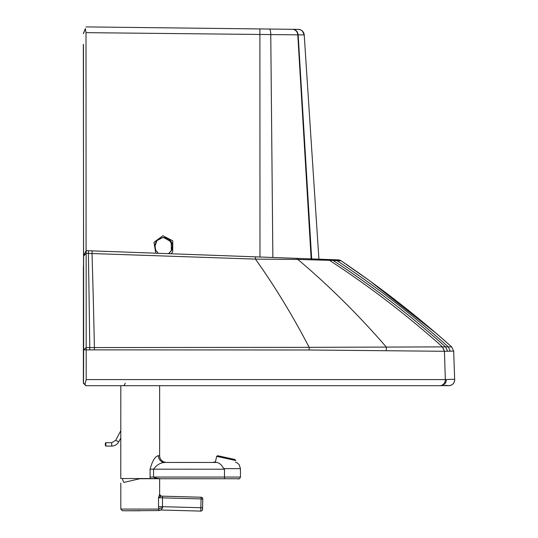 <?xml version="1.0" encoding="UTF-8"?>
<svg xmlns="http://www.w3.org/2000/svg" width="538" height="538" viewBox="0 0 538 538"><rect width="100%" height="100%" fill="white"/><g stroke="black" fill="none" stroke-linecap="round" stroke-linejoin="round"><path stroke-width="0.81" d="M83.397 266.754L83.37 383.17L85.898 385.699L83.531 383.17L83.652 349.861L309.182 349.996L444.435 351.28L453.675 351.099L451.705 346.902A1036.121 1036 -90 0 0 436.331 333.439L436.331 333.439A1036.121 1036 -90 0 0 369.862 280.937L369.862 280.937A1036.121 1036 -90 0 0 341.206 260.876A5.911 5.911 -87.5 0 0 338.113 259.867L334.051 259.719L338.16 259.867L341.213 260.876L337.03 260.661A5.911 5.884 -87.9 0 0 334.051 259.719L330.359 259.585L334.051 259.719M90.451 250.809L86.147 250.661A8145.105 8144.459 158.2 0 1 88.501 250.742L330.359 259.585A5.911 5.629 -87.9 0 1 333.062 260.426L337.03 260.661A1016.591 952.737 -90 0 1 448.315 346.896L451.705 346.902A1039.322 1039.322 90 0 0 451.046 346.311A1039.322 1039.322 90 0 1 451.705 346.902L451.698 346.902M83.652 349.861L86.181 347.568L86.154 253.337A8360.688 8311.132 4.4 0 1 88.38 253.418L255.469 259.114L297.864 259.43L333.062 260.426A1030.102 937.727 -90 0 1 445.551 346.889L448.315 346.896L450.319 351.132M92.119 250.869L92.005 253.539A615.008 29.16 -90 0 1 94.399 347.568L309.168 347.34A757.813 531.699 -90 0 0 255.469 259.114L255.294 256.834L330.359 259.585M83.652 349.572L83.619 256.088L86.154 253.337L86.147 250.661L83.605 255.624L85.535 251.831M173.566 385.699L164.312 385.699M132.18 385.699L85.993 385.699M83.444 361.899A3.376 3.376 90 0 0 83.424 362.289L83.605 255.624L86.134 250.654M309.182 349.996L309.168 347.34L442.35 346.882A27.882 3.679 22.9 0 0 442.458 346.882L445.551 346.889L447.616 351.193M83.652 383.17L84.95 384.468L86.188 379.586L86.181 347.568L94.399 347.561M83.619 256.088L83.619 255.637M349.861 266.787A1039.322 1039.322 90 0 0 341.213 260.876A1039.322 1039.322 90 0 1 349.861 266.787M83.444 362.222L83.605 296.734M187.446 385.699L86.06 385.699M83.585 383.17L86.12 385.699L439.122 385.699M84.95 384.468L86.181 385.699M179.416 385.699L187.426 385.699M264.185 385.699L262.241 385.699M440.36 385.699L439.842 385.699M423.043 385.699L438.517 385.699M263.902 385.699L261.966 385.699M180.035 385.699L187.204 385.699M438.43 385.699L342.074 385.699M86.188 379.586L446.311 379.586C455.565 379.021 453.547 379.485 454.671 379.586L453.675 351.099L451.705 346.902L436.331 333.439L369.862 280.937L341.213 260.876M439.728 385.699A5.911 5.602 -90 0 0 445.329 379.586L444.435 351.28L442.35 346.882M445.76 385.363L448.766 385.699L443.863 385.564M446.311 379.586C446.379 382.942 444.469 384.979 440.582 385.699L440.878 385.699M448.766 385.699C452.451 385.322 454.422 383.278 454.671 379.586A5.911 5.911 -87.4 0 1 448.766 385.699A5.911 5.911 -86.4 0 0 454.671 379.586L454.671 379.586A5.911 5.911 -86.4 0 1 448.766 385.699A5.911 5.911 90 0 0 454.671 379.586A5.911 5.911 -87.4 0 1 448.766 385.699A5.911 5.911 91.1 0 0 448.773 385.699L443.958 385.578L446.21 385.41M83.336 44.439L83.605 271.636M83.457 33.625L85.367 28.568L85.999 32.657L86.073 250.782M85.999 32.657L297.796 34.842L311.206 259.672M163.579 237.453L171.198 241.791L171.353 250.567L168.535 253.667L171.373 250.52M168.67 253.667L171.487 250.567C172.927 247.736 172.927 244.904 171.487 242.066L163.707 237.453C171.461 239.067 173.976 243.579 171.259 250.977L172.51 245.22L168.495 238.852L162.711 237.514L156.968 240.58L154.857 246.471L155.865 250.426L158.246 253.29L155.939 250.567C153.619 243.29 156.208 238.919 163.72 237.453L162.658 237.52M85.367 28.568L83.329 33.625M83.457 44.439L83.538 271.636M85.993 26.9L298.382 29.382A5.911 5.911 -90 0 1 304.212 34.903L318.953 259.888M218.065 455.794L234.676 459.432L218.065 455.794M228.119 457.993L232.288 458.914L228.119 457.993M226.088 457.556L224.494 457.206L226.088 457.556M224.985 457.307L220.822 456.399L224.985 457.307M224.433 457.186L219.289 456.063L224.433 457.186M220.459 456.325L224.622 457.233L220.452 456.318M228.267 458.033L224.481 457.192L228.267 458.033M233.452 459.163L228.314 458.04L233.452 459.163M226.384 457.609L217.655 455.706L226.384 457.609M159.638 478.699L139.994 478.706L123.854 482.404A18.231 18.231 0 0 1 122.368 478.531M159.537 494.449L158.515 497.711L161.171 496.137L201.145 497.233A1.688 1.688 73 0 1 202.786 498.961L202.792 498.961A1.688 1.688 -107 0 0 201.151 497.226L161.252 496.137L159.537 494.449A1.688 1.681 -88.7 0 0 161.171 496.137L162.543 496.17L162.496 497.858L201.098 498.921L201.145 497.233L162.543 496.17M158.515 506.675L158.777 510.555L122.516 510.77L120.815 509.082L158.623 509.089A4.223 1.325 -6.4 0 1 162.664 507.751L162.496 506.675L158.515 506.675L158.515 497.711L162.496 497.858L162.496 506.675L200.856 507.724L200.768 511.1L201.306 511.026A1.688 1.688 73 0 1 200.768 511.1L160.97 510.011A4.223 4.217 -90.1 0 0 158.777 510.555L160.97 510.011L162.664 507.751M202.503 509.459A1.688 1.688 73 0 1 201.306 511.026A1.688 1.688 73 0 0 202.503 509.459L202.55 507.771L200.856 507.724L201.098 498.921L202.792 498.961L202.503 509.459A1.688 1.688 73 0 1 200.768 511.1L160.97 510.011M150.089 477.038L150.257 478.544L159.295 478.544C156.41 478.302 154.487 477.798 153.538 477.038L150.089 477.038L150.089 469.183C152.382 460.77 155.159 456.264 158.421 455.679A6.752 6.335 90 0 0 164.762 462.438L166.276 462.431L163.734 461.9C161.118 460.649 159.746 458.571 159.611 455.679L158.421 455.679M150.089 469.183L224.501 469.217L224.507 478.753L140.176 478.719L237.682 478.753C238.845 479.318 239.766 478.753 240.459 477.065L153.538 477.038L153.545 469.183C156.632 464.98 160.371 462.727 164.762 462.438L216.982 462.458L166.141 462.431L212.739 462.451L215.442 461.866M224.501 469.217L223.674 468.625C222.019 465.235 219.786 463.178 216.982 462.458M120.815 385.699L120.781 478.524L150.257 478.544M444.556 351.274L442.458 346.882A1039.315 929.603 -90 0 0 329.37 260.251A5.911 5.38 -87.9 0 0 326.842 259.45M386.331 350.426A5.911 0.518 91.6 0 0 386.324 347.057A927.835 743.664 -90 0 0 297.864 259.43A5.911 3.134 -87.9 0 0 296.135 258.327M89.745 349.687L89.752 347.568A613.481 16.691 -90 0 0 88.38 253.418L88.501 250.742M83.518 361.899A3.376 3.376 90 0 0 83.498 362.289L83.531 312.538L83.518 362.222M83.498 362.289L83.491 312.538M83.424 362.289L83.41 271.636M86.019 385.699L83.484 383.17M83.605 255.684L83.592 362.222M94.399 347.568L94.392 349.687M83.572 362.289A3.376 3.376 -90 0 1 83.592 361.899M110.492 385.699L85.939 385.699L83.43 383.17M272.867 257.48L270.769 34.748A5.911 1.587 90.7 0 0 269.249 29.039L292.342 29.308L259.894 28.931L259.982 257.009M171.171 253.761L172.718 251.824L172.752 240.782L162.886 235.758L153.969 242.302L155.778 253.196M292.659 29.314C295.853 29.644 297.682 31.486 298.16 34.842L304.212 34.903L302.376 31.002L300.816 29.94C296.129 28.985 302.867 29.563 292.659 29.314L292.342 29.308A5.911 5.535 90.7 0 1 297.796 34.842L298.16 34.842L311.724 259.686M235.005 459.499L235.731 460.528L216.646 456.352L215.308 462.458M226.357 457.616L217.655 455.706L226.357 457.616M202.792 498.961L202.55 507.771L202.786 498.961A1.688 1.688 0 0 0 201.151 497.226M122.523 510.77L140.25 510.764M223.674 468.625L240.459 468.625L239.141 464.617L237.103 462.788L235.395 462.081M224.507 478.753L238.737 478.753M105.831 446.083L105.831 442.707L111.729 442.707L111.729 446.083L105.831 446.083C105.065 446.163 105.24 442.223 105.831 442.707M120.794 437.959L118.75 441.853L115.757 440.279L120.801 430.709M125.287 383.17L124.372 385.121M124.11 385.309L123.027 385.685M106.941 251.414L89.846 250.789M346.344 264.366L344.999 263.452M170.768 385.699L177.762 385.699M135.791 385.699L174.433 385.699M170.748 385.699L176.746 385.699M173.108 385.699L170.647 385.699M454.671 379.586L453.675 351.099M425.619 385.699L426.23 385.699M415.733 385.699L417.192 385.699M401.57 385.699L402.881 385.699M381.973 385.699L382.632 385.699M303.519 385.699L305.416 385.699M309.256 385.699L311.172 385.699M294.568 385.699L296.451 385.699M269.464 385.699L278.052 385.699M268.859 385.699L269.753 385.699M273.492 385.699L274.333 385.699M263.613 385.699L265.496 385.699M255.025 385.699L256.922 385.699M260.701 385.699L262.584 385.699M238.811 385.699L239.565 385.699M219.618 385.699L221.542 385.699M225.382 385.699L226.464 385.699M207.076 385.699L208.946 385.699M212.705 385.699L214.595 385.699M204.198 385.699L206.061 385.699M181.972 385.699L183.794 385.699M180.217 385.699L180.983 385.699M168.3 385.699L169.477 385.699M115.455 385.699L117.331 385.699M438.974 385.699L440.178 385.699M445.484 385.685L444.482 385.625M440.582 385.699L446.843 385.396M216.646 456.352L217.668 455.706M217.769 455.726L234.763 459.445M120.815 483.104L120.815 509.082M159.638 478.726L159.638 494.449M202.55 507.771C202.779 509.668 202.369 510.75 201.306 511.026L201.306 511.026M240.459 477.065L240.459 468.625M159.611 455.679L159.645 385.699M118.75 441.853C117.19 444.563 114.856 445.975 111.729 446.083M115.757 440.279L111.729 442.707"/></g></svg>
